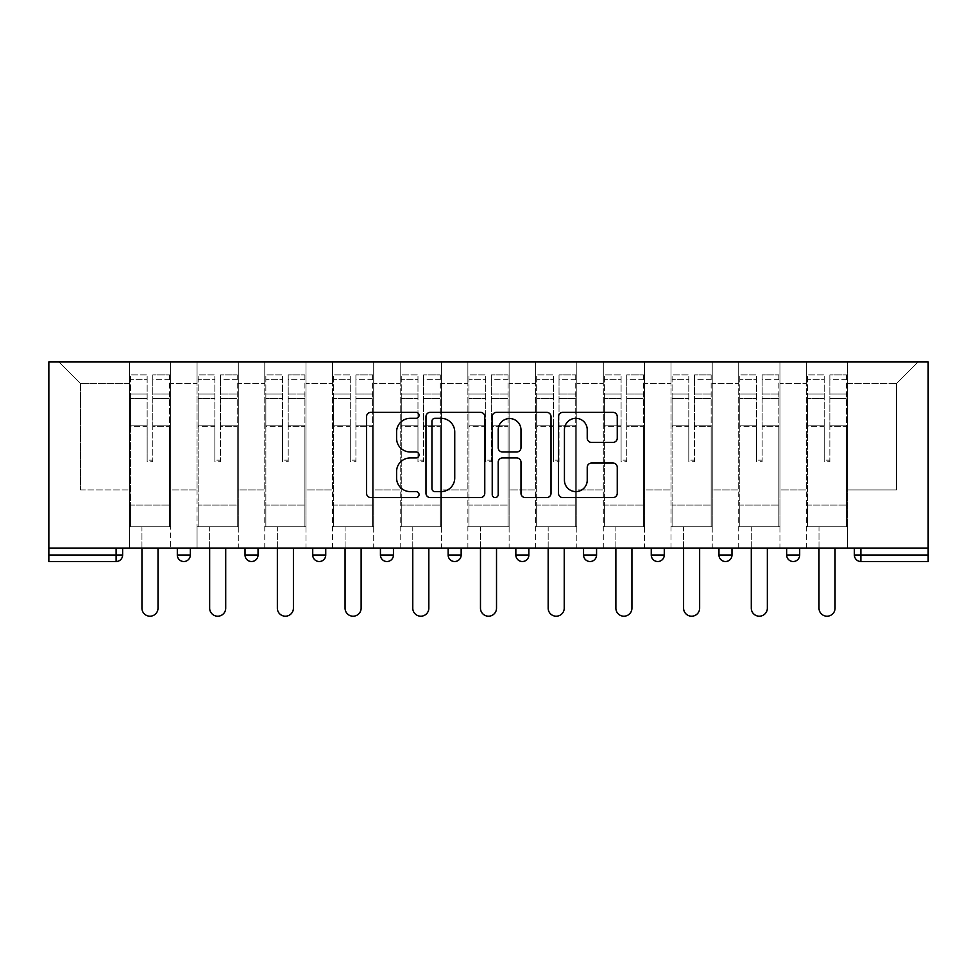<?xml version="1.0" encoding="UTF-8"?>
<svg xmlns="http://www.w3.org/2000/svg" width="977" height="977" viewBox="0 0 977 977"><rect width="100%" height="100%" fill="white"/><g stroke="black" fill="none" stroke-linecap="round" stroke-linejoin="round"><path stroke-width="0.73" stroke-dasharray="4.88 3.66" d="M419.06 415.347A2.98 2.98 0 0 0 416.08 412.367L370.82 412.367A4.262 4.262 0 0 0 366.558 416.629L366.558 493.312A4.262 4.262 0 0 0 370.82 497.574L416.08 497.574A2.98 2.98 0 0 0 419.06 494.582A2.98 2.98 0 0 0 416.08 491.602L410.218 491.602A13.629 13.629 0 0 1 396.589 477.973L396.589 471.586A13.629 13.629 0 0 1 410.218 457.944L416.08 457.944A2.98 2.98 0 0 0 419.06 454.964A2.98 2.98 0 0 0 416.08 451.985L410.218 451.985A13.629 13.629 0 0 1 396.589 438.355L396.589 431.968A13.629 13.629 0 0 1 410.218 418.327L416.08 418.327A2.98 2.98 0 0 0 419.06 415.347M847.645 526.798L806.416 526.798L847.645 526.798L847.645 361.869L918.172 361.869L847.645 361.869L847.645 383.57L896.471 383.57L847.645 383.57L847.645 489.904L896.471 489.904L896.471 383.57L918.172 361.869L896.471 383.57L896.471 489.904L847.645 489.904L847.645 361.869L847.645 526.798L806.416 526.798L847.645 526.798L847.645 548.06L806.416 548.06L847.645 548.06L847.645 526.798M779.939 526.798L738.71 526.798L779.939 526.798L779.939 361.869L847.645 361.869L779.939 361.869L779.939 383.57L806.416 383.57L806.416 489.904L806.416 383.57L779.939 383.57L779.939 489.904L806.416 489.904L779.939 489.904L779.939 361.869L779.939 526.798L738.71 526.798L779.939 526.798L779.939 548.06L738.71 548.06L779.939 548.06L779.939 526.798M712.233 526.798L671.004 526.798L712.233 526.798L712.233 361.869L779.939 361.869L712.233 361.869L712.233 383.57L738.71 383.57L738.71 489.904L738.71 383.57L712.233 383.57L712.233 489.904L738.71 489.904L712.233 489.904L712.233 361.869L712.233 526.798L671.004 526.798L712.233 526.798L712.233 548.06L671.004 548.06L712.233 548.06L712.233 526.798M644.527 526.798L603.298 526.798L644.527 526.798L644.527 361.869L712.233 361.869L644.527 361.869L644.527 383.57L671.004 383.57L671.004 489.904L671.004 383.57L644.527 383.57L644.527 489.904L671.004 489.904L644.527 489.904L644.527 361.869L644.527 526.798L603.298 526.798L644.527 526.798L644.527 548.06L603.298 548.06L644.527 548.06L644.527 526.798M576.821 526.798L535.591 526.798L576.821 526.798L576.821 361.869L644.527 361.869L576.821 361.869L576.821 383.57L603.298 383.57L603.298 489.904L603.298 383.57L576.821 383.57L576.821 489.904L603.298 489.904L576.821 489.904L576.821 361.869L576.821 526.798L535.591 526.798L576.821 526.798L576.821 548.06L535.591 548.06L576.821 548.06L576.821 526.798M509.115 526.798L467.885 526.798L509.115 526.798L509.115 361.869L576.821 361.869L509.115 361.869L509.115 383.57L535.591 383.57L535.591 489.904L535.591 383.57L509.115 383.57L509.115 489.904L535.591 489.904L509.115 489.904L509.115 361.869L509.115 526.798L467.885 526.798L509.115 526.798L509.115 548.06L467.885 548.06L509.115 548.06L509.115 526.798M441.409 526.798L400.179 526.798L441.409 526.798L441.409 361.869L509.115 361.869L441.409 361.869L441.409 383.57L467.885 383.57L467.885 489.904L467.885 383.57L441.409 383.57L441.409 489.904L467.885 489.904L441.409 489.904L441.409 361.869L441.409 526.798L400.179 526.798L441.409 526.798L441.409 548.06L400.179 548.06L441.409 548.06L441.409 526.798M373.702 526.798L332.473 526.798L373.702 526.798L373.702 361.869L441.409 361.869L373.702 361.869L373.702 383.57L400.179 383.57L400.179 489.904L400.179 383.57L373.702 383.57L373.702 489.904L400.179 489.904L373.702 489.904L373.702 361.869L373.702 526.798L332.473 526.798L373.702 526.798L373.702 548.06L332.473 548.06L373.702 548.06L373.702 526.798M305.996 526.798L264.767 526.798L305.996 526.798L305.996 361.869L373.702 361.869L305.996 361.869L305.996 383.57L332.473 383.57L332.473 489.904L332.473 383.57L305.996 383.57L305.996 489.904L332.473 489.904L305.996 489.904L305.996 361.869L305.996 526.798L264.767 526.798L305.996 526.798L305.996 548.06L264.767 548.06L305.996 548.06L305.996 526.798M238.29 526.798L197.061 526.798L238.29 526.798L238.29 361.869L305.996 361.869L238.29 361.869L238.29 383.57L264.767 383.57L264.767 489.904L264.767 383.57L238.29 383.57L238.29 489.904L264.767 489.904L238.29 489.904L238.29 361.869L238.29 526.798L197.061 526.798L238.29 526.798L238.29 548.06L197.061 548.06L238.29 548.06L238.29 526.798M48.85 548.06L928.15 548.06L928.15 361.869L48.85 361.869L48.85 561.519L116.116 561.519L116.116 555.009L48.85 555.009M197.061 361.869L238.29 361.869L170.584 361.869L197.061 361.869L197.061 489.904L197.061 383.57L170.584 383.57L197.061 383.57L197.061 361.869L197.061 526.798L197.061 361.869M129.355 361.869L170.584 361.869L170.584 489.904L197.061 489.904L170.584 489.904L170.584 361.869L170.584 526.798L129.355 526.798L170.584 526.798L170.584 361.869L58.828 361.869L129.355 361.869L129.355 489.904L129.355 383.57L80.529 383.57L129.355 383.57L129.355 361.869L129.355 526.798L170.584 526.798L129.355 526.798L129.355 361.869M806.416 383.57L806.416 361.869L806.416 383.57M738.71 383.57L738.71 361.869L738.71 383.57M671.004 383.57L671.004 361.869L671.004 383.57M603.298 383.57L603.298 361.869L603.298 383.57M535.591 383.57L535.591 361.869L535.591 383.57M467.885 383.57L467.885 361.869L467.885 383.57M400.179 383.57L400.179 361.869L400.179 383.57M332.473 383.57L332.473 361.869L332.473 383.57M264.767 383.57L264.767 361.869L264.767 383.57M80.529 489.904L129.355 489.904L80.529 489.904L80.529 383.57L58.828 361.869L80.529 383.57L80.529 489.904M854.374 555.009L860.884 555.009L860.884 561.519A6.509 6.509 0 0 1 854.374 555.009A6.509 6.509 0 0 0 860.884 561.519L928.15 561.519L928.15 555.009L860.884 555.009L860.884 548.06L854.374 548.06L928.15 548.06L860.884 548.06M129.355 548.06L129.355 526.798L129.355 548.06L170.584 548.06L170.584 526.798L170.584 548.06L129.355 548.06M786.668 548.06L799.687 548.06L786.668 548.06M718.962 548.06L731.981 548.06L718.962 548.06M651.256 548.06L664.275 548.06L651.256 548.06M583.55 548.06L596.568 548.06L583.55 548.06M515.844 548.06L528.862 548.06L515.844 548.06L515.844 555.009L528.862 555.009L528.862 548.06M448.138 548.06L461.156 548.06L448.138 548.06M380.432 548.06L393.45 548.06L380.432 548.06L380.432 555.009L393.45 555.009M312.725 548.06L325.744 548.06L312.725 548.06M245.019 548.06L258.038 548.06L245.019 548.06M177.313 548.06L190.332 548.06L177.313 548.06M928.15 548.06L928.15 555.009M197.061 548.06L197.061 526.798L197.061 548.06M264.767 548.06L264.767 361.869L264.767 548.06M332.473 548.06L332.473 361.869L332.473 548.06M400.179 548.06L400.179 361.869L400.179 548.06M467.885 548.06L467.885 361.869L467.885 548.06M535.591 548.06L535.591 361.869L535.591 548.06M603.298 548.06L603.298 361.869L603.298 548.06M671.004 548.06L671.004 361.869L671.004 548.06M738.71 548.06L738.71 361.869L738.71 548.06M806.416 548.06L806.416 361.869L806.416 548.06M522.353 561.519A6.509 6.509 0 0 0 528.862 555.009M590.059 561.519A6.509 6.509 0 0 0 596.568 555.009L583.55 555.009M657.765 561.519A6.509 6.509 0 0 1 651.256 555.009A6.509 6.509 0 0 0 657.765 561.519A6.509 6.509 0 0 0 664.275 555.009L651.256 555.009M725.471 561.519A6.509 6.509 0 0 0 731.981 555.009L718.962 555.009M484.775 493.312L484.775 416.629A4.262 4.262 0 0 0 480.513 412.367L430.246 412.367A4.262 4.262 0 0 0 425.984 416.629L425.984 493.312A4.262 4.262 0 0 0 430.246 497.574L480.513 497.574A4.262 4.262 0 0 0 484.775 493.312M434.924 418.327A2.98 2.98 0 0 0 431.944 421.319L431.944 488.622A2.98 2.98 0 0 0 434.924 491.602L441.103 491.602A13.629 13.629 0 0 0 454.745 477.973L454.745 431.968A13.629 13.629 0 0 0 441.103 418.327L434.924 418.327M496.487 412.367L546.754 412.367A4.262 4.262 0 0 1 551.016 416.629L551.016 493.312A4.262 4.262 0 0 1 546.754 497.574L525.247 497.574A4.262 4.262 0 0 1 520.985 493.312L520.985 462.206A4.262 4.262 0 0 0 516.723 457.944L502.447 457.944A4.262 4.262 0 0 0 498.197 462.206L498.197 494.582A2.98 2.98 0 0 1 495.205 497.574A2.98 2.98 0 0 1 492.225 494.582L492.225 416.629A4.262 4.262 0 0 1 496.487 412.367M520.985 429.941A11.394 11.394 0 0 0 509.591 418.547A11.394 11.394 0 0 0 498.197 429.941L498.197 447.722A4.262 4.262 0 0 0 502.447 451.985L516.723 451.985A4.262 4.262 0 0 0 520.985 447.722L520.985 429.941M591.488 442.398L613.006 442.398A4.262 4.262 0 0 0 617.256 438.136L617.256 416.629A4.262 4.262 0 0 0 613.006 412.367L562.728 412.367A4.262 4.262 0 0 0 558.478 416.629L558.478 493.312A4.262 4.262 0 0 0 562.728 497.574L613.006 497.574A4.262 4.262 0 0 0 617.256 493.312L617.256 467.324A4.262 4.262 0 0 0 613.006 463.061L591.488 463.061A4.262 4.262 0 0 0 587.226 467.324L587.226 480.208A11.394 11.394 0 0 1 575.832 491.602A11.394 11.394 0 0 1 564.437 480.208L564.437 429.721A11.394 11.394 0 0 1 575.832 418.327A11.394 11.394 0 0 1 587.226 429.721L587.226 438.136A4.262 4.262 0 0 0 591.488 442.398M152.791 426.668L152.791 379.332L169.51 379.332L169.51 374.899L169.51 398.494L169.51 379.332L152.791 379.332L152.791 374.899L169.51 374.899L152.791 374.899L152.791 426.668L169.51 426.668L169.51 394.061L169.51 505.097L169.51 425.142L169.51 505.097L130.442 505.097L130.442 379.332L147.148 379.332L147.148 426.668L147.148 374.899L130.442 374.899L147.148 374.899L147.148 460.167L152.791 460.167L152.791 374.899L152.791 425.142L169.51 425.142L152.791 425.142L152.791 460.167L147.148 460.167L147.148 379.332L130.442 379.332L130.442 374.899L130.442 398.494L147.148 398.494L130.442 398.494L130.442 418.29L130.442 394.061L147.148 394.061L130.442 394.061L130.442 426.668L130.442 418.29L130.442 425.142L147.148 425.142L130.442 425.142L130.442 505.097L130.442 426.668L147.148 426.668L147.148 461.694L152.791 461.694L152.791 426.668L169.51 426.668L169.51 526.798L130.442 526.798L169.51 526.798L169.51 505.097L130.442 505.097L169.51 505.097L130.442 505.097L130.442 426.668L147.148 426.668L147.148 461.694L152.791 461.694L152.791 426.668M158.005 548.06L158.005 608.17A8.024 8.024 0 0 1 149.969 616.206A8.024 8.024 0 0 1 141.946 608.17L141.946 526.798L158.005 526.798L141.946 526.798L141.946 548.06M130.442 505.097L130.442 526.798L130.442 505.097M152.791 461.694L152.791 460.167L152.791 461.694M147.148 461.694L147.148 460.167L147.148 461.694M220.497 426.668L220.497 379.332L237.203 379.332L237.203 374.899L237.203 398.494L237.203 379.332L220.497 379.332L220.497 374.899L237.203 374.899L220.497 374.899L220.497 426.668L237.203 426.668L237.203 394.061L237.203 505.097L237.203 425.142L237.203 505.097L198.148 505.097L198.148 379.332L214.855 379.332L214.855 426.668L214.855 374.899L198.148 374.899L214.855 374.899L214.855 460.167L220.497 460.167L220.497 374.899L220.497 425.142L237.203 425.142L220.497 425.142L220.497 460.167L214.855 460.167L214.855 379.332L198.148 379.332L198.148 374.899L198.148 398.494L214.855 398.494L198.148 398.494L198.148 418.29L198.148 394.061L214.855 394.061L198.148 394.061L198.148 426.668L198.148 418.29L198.148 425.142L214.855 425.142L198.148 425.142L198.148 505.097L198.148 426.668L214.855 426.668L214.855 461.694L220.497 461.694L220.497 426.668L237.203 426.668L237.203 526.798L198.148 526.798L237.203 526.798L237.203 505.097L198.148 505.097L237.203 505.097L198.148 505.097L198.148 426.668L214.855 426.668L214.855 461.694L220.497 461.694L220.497 426.668M225.711 548.06L225.711 608.17A8.024 8.024 0 0 1 217.676 616.206A8.024 8.024 0 0 1 209.652 608.17L209.652 526.798L225.711 526.798L209.652 526.798L209.652 548.06M198.148 505.097L198.148 526.798L198.148 505.097M220.497 461.694L220.497 460.167L220.497 461.694M214.855 461.694L214.855 460.167L214.855 461.694M288.203 426.668L288.203 379.332L304.909 379.332L304.909 374.899L304.909 398.494L304.909 379.332L288.203 379.332L288.203 374.899L304.909 374.899L288.203 374.899L288.203 426.668L304.909 426.668L304.909 394.061L304.909 505.097L304.909 425.142L304.909 505.097L265.854 505.097L265.854 379.332L282.561 379.332L282.561 426.668L282.561 374.899L265.854 374.899L282.561 374.899L282.561 460.167L288.203 460.167L288.203 374.899L288.203 425.142L304.909 425.142L288.203 425.142L288.203 460.167L282.561 460.167L282.561 379.332L265.854 379.332L265.854 374.899L265.854 398.494L282.561 398.494L265.854 398.494L265.854 418.29L265.854 394.061L282.561 394.061L265.854 394.061L265.854 426.668L265.854 418.29L265.854 425.142L282.561 425.142L265.854 425.142L265.854 505.097L265.854 426.668L282.561 426.668L282.561 461.694L288.203 461.694L288.203 426.668L304.909 426.668L304.909 526.798L265.854 526.798L304.909 526.798L304.909 505.097L265.854 505.097L304.909 505.097L265.854 505.097L265.854 426.668L282.561 426.668L282.561 461.694L288.203 461.694L288.203 426.668M293.418 548.06L293.418 608.17A8.024 8.024 0 0 1 285.382 616.206A8.024 8.024 0 0 1 277.358 608.17L277.358 526.798L293.418 526.798L277.358 526.798L277.358 548.06M265.854 505.097L265.854 526.798L265.854 505.097M288.203 461.694L288.203 460.167L288.203 461.694M282.561 461.694L282.561 460.167L282.561 461.694M355.909 426.668L355.909 379.332L372.616 379.332L372.616 374.899L372.616 398.494L372.616 379.332L355.909 379.332L355.909 374.899L372.616 374.899L355.909 374.899L355.909 426.668L372.616 426.668L372.616 394.061L372.616 505.097L372.616 425.142L372.616 505.097L333.56 505.097L333.56 379.332L350.267 379.332L350.267 426.668L350.267 374.899L333.56 374.899L350.267 374.899L350.267 460.167L355.909 460.167L355.909 374.899L355.909 425.142L372.616 425.142L355.909 425.142L355.909 460.167L350.267 460.167L350.267 379.332L333.56 379.332L333.56 374.899L333.56 398.494L350.267 398.494L333.56 398.494L333.56 418.29L333.56 394.061L350.267 394.061L333.56 394.061L333.56 426.668L333.56 418.29L333.56 425.142L350.267 425.142L333.56 425.142L333.56 505.097L333.56 426.668L350.267 426.668L350.267 461.694L355.909 461.694L355.909 426.668L372.616 426.668L372.616 526.798L333.56 526.798L372.616 526.798L372.616 505.097L333.56 505.097L372.616 505.097L333.56 505.097L333.56 426.668L350.267 426.668L350.267 461.694L355.909 461.694L355.909 426.668M361.124 548.06L361.124 608.17A8.024 8.024 0 0 1 353.088 616.206A8.024 8.024 0 0 1 345.064 608.17L345.064 526.798L361.124 526.798L345.064 526.798L345.064 548.06M333.56 505.097L333.56 526.798L333.56 505.097M355.909 461.694L355.909 460.167L355.909 461.694M350.267 461.694L350.267 460.167L350.267 461.694M423.615 426.668L423.615 379.332L440.322 379.332L440.322 374.899L440.322 398.494L440.322 379.332L423.615 379.332L423.615 374.899L440.322 374.899L423.615 374.899L423.615 426.668L440.322 426.668L440.322 394.061L440.322 505.097L440.322 425.142L440.322 505.097L401.266 505.097L401.266 379.332L417.973 379.332L417.973 426.668L417.973 374.899L401.266 374.899L417.973 374.899L417.973 460.167L423.615 460.167L423.615 374.899L423.615 425.142L440.322 425.142L423.615 425.142L423.615 460.167L417.973 460.167L417.973 379.332L401.266 379.332L401.266 374.899L401.266 398.494L417.973 398.494L401.266 398.494L401.266 418.29L401.266 394.061L417.973 394.061L401.266 394.061L401.266 426.668L401.266 418.29L401.266 425.142L417.973 425.142L401.266 425.142L401.266 505.097L401.266 426.668L417.973 426.668L417.973 461.694L423.615 461.694L423.615 426.668L440.322 426.668L440.322 526.798L401.266 526.798L440.322 526.798L440.322 505.097L401.266 505.097L440.322 505.097L401.266 505.097L401.266 426.668L417.973 426.668L417.973 461.694L423.615 461.694L423.615 426.668M428.83 548.06L428.83 608.17A8.024 8.024 0 0 1 420.794 616.206A8.024 8.024 0 0 1 412.77 608.17L412.77 526.798L428.83 526.798L412.77 526.798L412.77 548.06M401.266 505.097L401.266 526.798L401.266 505.097M423.615 461.694L423.615 460.167L423.615 461.694M417.973 461.694L417.973 460.167L417.973 461.694M491.321 426.668L491.321 379.332L508.028 379.332L508.028 374.899L508.028 398.494L508.028 379.332L491.321 379.332L491.321 374.899L508.028 374.899L491.321 374.899L491.321 426.668L508.028 426.668L508.028 394.061L508.028 505.097L508.028 425.142L508.028 505.097L468.972 505.097L468.972 379.332L485.679 379.332L485.679 426.668L485.679 374.899L468.972 374.899L485.679 374.899L485.679 460.167L491.321 460.167L491.321 374.899L491.321 425.142L508.028 425.142L491.321 425.142L491.321 460.167L485.679 460.167L485.679 379.332L468.972 379.332L468.972 374.899L468.972 398.494L485.679 398.494L468.972 398.494L468.972 418.29L468.972 394.061L485.679 394.061L468.972 394.061L468.972 426.668L468.972 418.29L468.972 425.142L485.679 425.142L468.972 425.142L468.972 505.097L468.972 426.668L485.679 426.668L485.679 461.694L491.321 461.694L491.321 426.668L508.028 426.668L508.028 526.798L468.972 526.798L508.028 526.798L508.028 505.097L468.972 505.097L508.028 505.097L468.972 505.097L468.972 426.668L485.679 426.668L485.679 461.694L491.321 461.694L491.321 426.668M496.524 548.06L496.524 608.17A8.024 8.024 0 0 1 488.5 616.206A8.024 8.024 0 0 1 480.476 608.17L480.476 526.798L496.524 526.798L480.476 526.798L480.476 548.06M468.972 505.097L468.972 526.798L468.972 505.097M491.321 461.694L491.321 460.167L491.321 461.694M485.679 461.694L485.679 460.167L485.679 461.694M559.027 426.668L559.027 379.332L575.734 379.332L575.734 374.899L575.734 398.494L575.734 379.332L559.027 379.332L559.027 374.899L575.734 374.899L559.027 374.899L559.027 426.668L575.734 426.668L575.734 394.061L575.734 505.097L575.734 425.142L575.734 505.097L536.678 505.097L536.678 379.332L553.385 379.332L553.385 426.668L553.385 374.899L536.678 374.899L553.385 374.899L553.385 460.167L559.027 460.167L559.027 374.899L559.027 425.142L575.734 425.142L559.027 425.142L559.027 460.167L553.385 460.167L553.385 379.332L536.678 379.332L536.678 374.899L536.678 398.494L553.385 398.494L536.678 398.494L536.678 418.29L536.678 394.061L553.385 394.061L536.678 394.061L536.678 426.668L536.678 418.29L536.678 425.142L553.385 425.142L536.678 425.142L536.678 505.097L536.678 426.668L553.385 426.668L553.385 461.694L559.027 461.694L559.027 426.668L575.734 426.668L575.734 526.798L536.678 526.798L575.734 526.798L575.734 505.097L536.678 505.097L575.734 505.097L536.678 505.097L536.678 426.668L553.385 426.668L553.385 461.694L559.027 461.694L559.027 426.668M564.23 548.06L564.23 608.17A8.024 8.024 0 0 1 556.206 616.206A8.024 8.024 0 0 1 548.17 608.17L548.17 526.798L564.23 526.798L548.17 526.798L548.17 548.06M536.678 505.097L536.678 526.798L536.678 505.097M559.027 461.694L559.027 460.167L559.027 461.694M553.385 461.694L553.385 460.167L553.385 461.694M626.733 426.668L626.733 379.332L643.44 379.332L643.44 374.899L643.44 398.494L643.44 379.332L626.733 379.332L626.733 374.899L643.44 374.899L626.733 374.899L626.733 426.668L643.44 426.668L643.44 394.061L643.44 505.097L643.44 425.142L643.44 505.097L604.384 505.097L604.384 379.332L621.091 379.332L621.091 426.668L621.091 374.899L604.384 374.899L621.091 374.899L621.091 460.167L626.733 460.167L626.733 374.899L626.733 425.142L643.44 425.142L626.733 425.142L626.733 460.167L621.091 460.167L621.091 379.332L604.384 379.332L604.384 374.899L604.384 398.494L621.091 398.494L604.384 398.494L604.384 418.29L604.384 394.061L621.091 394.061L604.384 394.061L604.384 426.668L604.384 418.29L604.384 425.142L621.091 425.142L604.384 425.142L604.384 505.097L604.384 426.668L621.091 426.668L621.091 461.694L626.733 461.694L626.733 426.668L643.44 426.668L643.44 526.798L604.384 526.798L643.44 526.798L643.44 505.097L604.384 505.097L643.44 505.097L604.384 505.097L604.384 426.668L621.091 426.668L621.091 461.694L626.733 461.694L626.733 426.668M631.936 548.06L631.936 608.17A8.024 8.024 0 0 1 623.912 616.206A8.024 8.024 0 0 1 615.876 608.17L615.876 526.798L631.936 526.798L615.876 526.798L615.876 548.06M604.384 505.097L604.384 526.798L604.384 505.097M626.733 461.694L626.733 460.167L626.733 461.694M621.091 461.694L621.091 460.167L621.091 461.694M694.439 426.668L694.439 379.332L711.146 379.332L711.146 374.899L711.146 398.494L711.146 379.332L694.439 379.332L694.439 374.899L711.146 374.899L694.439 374.899L694.439 426.668L711.146 426.668L711.146 394.061L711.146 505.097L711.146 425.142L711.146 505.097L672.091 505.097L672.091 379.332L688.797 379.332L688.797 426.668L688.797 374.899L672.091 374.899L688.797 374.899L688.797 460.167L694.439 460.167L694.439 374.899L694.439 425.142L711.146 425.142L694.439 425.142L694.439 460.167L688.797 460.167L688.797 379.332L672.091 379.332L672.091 374.899L672.091 398.494L688.797 398.494L672.091 398.494L672.091 418.29L672.091 394.061L688.797 394.061L672.091 394.061L672.091 426.668L672.091 418.29L672.091 425.142L688.797 425.142L672.091 425.142L672.091 505.097L672.091 426.668L688.797 426.668L688.797 461.694L694.439 461.694L694.439 426.668L711.146 426.668L711.146 526.798L672.091 526.798L711.146 526.798L711.146 505.097L672.091 505.097L711.146 505.097L672.091 505.097L672.091 426.668L688.797 426.668L688.797 461.694L694.439 461.694L694.439 426.668M699.642 548.06L699.642 608.17A8.024 8.024 0 0 1 691.618 616.206A8.024 8.024 0 0 1 683.582 608.17L683.582 526.798L699.642 526.798L683.582 526.798L683.582 548.06M672.091 505.097L672.091 526.798L672.091 505.097M694.439 461.694L694.439 460.167L694.439 461.694M688.797 461.694L688.797 460.167L688.797 461.694M762.145 426.668L762.145 379.332L778.852 379.332L778.852 374.899L778.852 398.494L778.852 379.332L762.145 379.332L762.145 374.899L778.852 374.899L762.145 374.899L762.145 426.668L778.852 426.668L778.852 394.061L778.852 505.097L778.852 425.142L778.852 505.097L739.797 505.097L739.797 379.332L756.503 379.332L756.503 426.668L756.503 374.899L739.797 374.899L756.503 374.899L756.503 460.167L762.145 460.167L762.145 374.899L762.145 425.142L778.852 425.142L762.145 425.142L762.145 460.167L756.503 460.167L756.503 379.332L739.797 379.332L739.797 374.899L739.797 398.494L756.503 398.494L739.797 398.494L739.797 418.29L739.797 394.061L756.503 394.061L739.797 394.061L739.797 426.668L739.797 418.29L739.797 425.142L756.503 425.142L739.797 425.142L739.797 505.097L739.797 426.668L756.503 426.668L756.503 461.694L762.145 461.694L762.145 426.668L778.852 426.668L778.852 526.798L739.797 526.798L778.852 526.798L778.852 505.097L739.797 505.097L778.852 505.097L739.797 505.097L739.797 426.668L756.503 426.668L756.503 461.694L762.145 461.694L762.145 426.668M767.348 548.06L767.348 608.17A8.024 8.024 0 0 1 759.324 616.206A8.024 8.024 0 0 1 751.289 608.17L751.289 526.798L767.348 526.798L751.289 526.798L751.289 548.06M739.797 505.097L739.797 526.798L739.797 505.097M762.145 461.694L762.145 460.167L762.145 461.694M756.503 461.694L756.503 460.167L756.503 461.694M829.852 426.668L829.852 379.332L846.558 379.332L846.558 374.899L846.558 398.494L846.558 379.332L829.852 379.332L829.852 374.899L846.558 374.899L829.852 374.899L829.852 426.668L846.558 426.668L846.558 394.061L846.558 505.097L846.558 425.142L846.558 505.097L807.49 505.097L807.49 379.332L824.209 379.332L824.209 426.668L824.209 374.899L807.49 374.899L824.209 374.899L824.209 460.167L829.852 460.167L829.852 374.899L829.852 425.142L846.558 425.142L829.852 425.142L829.852 460.167L824.209 460.167L824.209 379.332L807.49 379.332L807.49 374.899L807.49 398.494L824.209 398.494L807.49 398.494L807.49 418.29L807.49 394.061L824.209 394.061L807.49 394.061L807.49 426.668L807.49 418.29L807.49 425.142L824.209 425.142L807.49 425.142L807.49 505.097L807.49 426.668L824.209 426.668L824.209 461.694L829.852 461.694L829.852 426.668L846.558 426.668L846.558 526.798L807.49 526.798L846.558 526.798L846.558 505.097L807.49 505.097L846.558 505.097L807.49 505.097L807.49 426.668L824.209 426.668L824.209 461.694L829.852 461.694L829.852 426.668M835.054 548.06L835.054 608.17A8.024 8.024 0 0 1 827.031 616.206A8.024 8.024 0 0 1 818.995 608.17L818.995 526.798L835.054 526.798L818.995 526.798L818.995 548.06M807.49 505.097L807.49 526.798L807.49 505.097M829.852 461.694L829.852 460.167L829.852 461.694M824.209 461.694L824.209 460.167L824.209 461.694M116.116 548.06L116.116 555.009L122.626 555.009M190.332 555.009L177.313 555.009M258.038 555.009L245.019 555.009M325.744 555.009L312.725 555.009M461.156 555.009L448.138 555.009M799.687 555.009L786.668 555.009M152.791 398.494L169.51 398.494L152.791 398.494M152.791 394.061L169.51 394.061L152.791 394.061M220.497 398.494L237.203 398.494L220.497 398.494M220.497 394.061L237.203 394.061L220.497 394.061M288.203 398.494L304.909 398.494L288.203 398.494M288.203 394.061L304.909 394.061L288.203 394.061M355.909 398.494L372.616 398.494L355.909 398.494M355.909 394.061L372.616 394.061L355.909 394.061M423.615 398.494L440.322 398.494L423.615 398.494M423.615 394.061L440.322 394.061L423.615 394.061M491.321 398.494L508.028 398.494L491.321 398.494M491.321 394.061L508.028 394.061L491.321 394.061M559.027 398.494L575.734 398.494L559.027 398.494M559.027 394.061L575.734 394.061L559.027 394.061M626.733 398.494L643.44 398.494L626.733 398.494M626.733 394.061L643.44 394.061L626.733 394.061M694.439 398.494L711.146 398.494L694.439 398.494M694.439 394.061L711.146 394.061L694.439 394.061M762.145 398.494L778.852 398.494L762.145 398.494M762.145 394.061L778.852 394.061L762.145 394.061M829.852 398.494L846.558 398.494L829.852 398.494M829.852 394.061L846.558 394.061L829.852 394.061"/><path stroke-width="1.47" d="M419.06 415.347A2.98 2.98 0 0 0 416.08 412.367L370.82 412.367A4.262 4.262 0 0 0 366.558 416.629L366.558 493.312A4.262 4.262 0 0 0 370.82 497.574L416.08 497.574A2.98 2.98 0 0 0 419.06 494.582A2.98 2.98 0 0 0 416.08 491.602L410.218 491.602A13.629 13.629 0 0 1 396.589 477.973L396.589 471.586A13.629 13.629 0 0 1 410.218 457.944L416.08 457.944A2.98 2.98 0 0 0 419.06 454.964A2.98 2.98 0 0 0 416.08 451.985L410.218 451.985A13.629 13.629 0 0 1 396.589 438.355L396.589 431.968A13.629 13.629 0 0 1 410.218 418.327L416.08 418.327A2.98 2.98 0 0 0 419.06 415.347M613.006 442.398A4.262 4.262 0 0 0 617.256 438.136L617.256 416.629A4.262 4.262 0 0 0 613.006 412.367L562.728 412.367A4.262 4.262 0 0 0 558.478 416.629L558.478 493.312A4.262 4.262 0 0 0 562.728 497.574L613.006 497.574A4.262 4.262 0 0 0 617.256 493.312L617.256 467.324A4.262 4.262 0 0 0 613.006 463.061L591.488 463.061A4.262 4.262 0 0 0 587.226 467.324L587.226 480.208A11.394 11.394 0 0 1 575.832 491.602A11.394 11.394 0 0 1 564.437 480.208L564.437 429.721A11.394 11.394 0 0 1 575.832 418.327A11.394 11.394 0 0 1 587.226 429.721L587.226 438.136A4.262 4.262 0 0 0 591.488 442.398L613.006 442.398M928.15 548.06L48.85 548.06L48.85 361.869L928.15 361.869L928.15 561.519L860.884 561.519A6.509 6.509 0 0 1 854.374 555.009L854.374 548.06L854.374 555.009L928.15 555.009M484.775 416.629A4.262 4.262 0 0 0 480.513 412.367L430.246 412.367A4.262 4.262 0 0 0 425.984 416.629L425.984 493.312A4.262 4.262 0 0 0 430.246 497.574L480.513 497.574A4.262 4.262 0 0 0 484.775 493.312L484.775 416.629M496.487 412.367L546.754 412.367A4.262 4.262 0 0 1 551.016 416.629L551.016 493.312A4.262 4.262 0 0 1 546.754 497.574L525.247 497.574A4.262 4.262 0 0 1 520.985 493.312L520.985 462.206A4.262 4.262 0 0 0 516.723 457.944L502.447 457.944A4.262 4.262 0 0 0 498.197 462.206L498.197 494.582A2.98 2.98 0 0 1 495.205 497.574A2.98 2.98 0 0 1 492.225 494.582L492.225 416.629A4.262 4.262 0 0 1 496.487 412.367M116.116 561.519A6.509 6.509 0 0 0 122.626 555.009L116.116 555.009L116.116 561.519A6.509 6.509 0 0 0 122.626 555.009L122.626 548.06L122.626 555.009A6.509 6.509 0 0 1 116.116 561.519L48.85 561.519L48.85 555.009L116.116 555.009L116.116 548.06M48.85 548.06L48.85 555.009M177.313 548.06L177.313 555.009L177.313 548.06M183.823 561.519A6.509 6.509 0 0 1 177.313 555.009A6.509 6.509 0 0 0 183.823 561.519A6.509 6.509 0 0 0 190.332 555.009L190.332 548.06L190.332 555.009A6.509 6.509 0 0 1 183.823 561.519A6.509 6.509 0 0 1 177.313 555.009L190.332 555.009A6.509 6.509 0 0 1 183.823 561.519M245.019 548.06L245.019 555.009L245.019 548.06M258.038 548.06L258.038 555.009L258.038 548.06M312.725 548.06L312.725 555.009L312.725 548.06M325.744 548.06L325.744 555.009L325.744 548.06M380.432 555.009A6.509 6.509 0 0 0 386.941 561.519A6.509 6.509 0 0 0 393.45 555.009A6.509 6.509 0 0 1 386.941 561.519A6.509 6.509 0 0 0 393.45 555.009L393.45 548.06L393.45 555.009L380.432 555.009A6.509 6.509 0 0 0 386.941 561.519A6.509 6.509 0 0 1 380.432 555.009L380.432 548.06M448.138 548.06L448.138 555.009L448.138 548.06M461.156 548.06L461.156 555.009L461.156 548.06M528.862 548.06L528.862 555.009L515.844 555.009A6.509 6.509 0 0 0 522.353 561.519A6.509 6.509 0 0 1 515.844 555.009L515.844 548.06M583.55 548.06L583.55 555.009L583.55 548.06M596.568 548.06L596.568 555.009L596.568 548.06M651.256 548.06L651.256 555.009L651.256 548.06M664.275 548.06L664.275 555.009L664.275 548.06M718.962 548.06L718.962 555.009L718.962 548.06M731.981 548.06L731.981 555.009L731.981 548.06M786.668 548.06L786.668 555.009L786.668 548.06M799.687 548.06L799.687 555.009L799.687 548.06M251.529 561.519A6.509 6.509 0 0 1 245.019 555.009A6.509 6.509 0 0 0 251.529 561.519A6.509 6.509 0 0 0 258.038 555.009A6.509 6.509 0 0 1 251.529 561.519A6.509 6.509 0 0 1 245.019 555.009L258.038 555.009A6.509 6.509 0 0 1 251.529 561.519M319.235 561.519A6.509 6.509 0 0 1 312.725 555.009A6.509 6.509 0 0 0 319.235 561.519A6.509 6.509 0 0 0 325.744 555.009A6.509 6.509 0 0 1 319.235 561.519A6.509 6.509 0 0 1 312.725 555.009L325.744 555.009A6.509 6.509 0 0 1 319.235 561.519M454.647 561.519A6.509 6.509 0 0 1 448.138 555.009A6.509 6.509 0 0 0 454.647 561.519A6.509 6.509 0 0 0 461.156 555.009A6.509 6.509 0 0 1 454.647 561.519A6.509 6.509 0 0 1 448.138 555.009L461.156 555.009A6.509 6.509 0 0 1 454.647 561.519M522.353 561.519A6.509 6.509 0 0 0 528.862 555.009A6.509 6.509 0 0 1 522.353 561.519A6.509 6.509 0 0 1 515.844 555.009M590.059 561.519A6.509 6.509 0 0 1 583.55 555.009A6.509 6.509 0 0 0 590.059 561.519A6.509 6.509 0 0 0 596.568 555.009A6.509 6.509 0 0 1 590.059 561.519A6.509 6.509 0 0 1 583.55 555.009L596.568 555.009M657.765 561.519A6.509 6.509 0 0 1 651.256 555.009L664.275 555.009A6.509 6.509 0 0 1 657.765 561.519A6.509 6.509 0 0 0 664.275 555.009M725.471 561.519A6.509 6.509 0 0 1 718.962 555.009A6.509 6.509 0 0 0 725.471 561.519A6.509 6.509 0 0 0 731.981 555.009A6.509 6.509 0 0 1 725.471 561.519A6.509 6.509 0 0 1 718.962 555.009L731.981 555.009M793.177 561.519A6.509 6.509 0 0 1 786.668 555.009A6.509 6.509 0 0 0 793.177 561.519A6.509 6.509 0 0 0 799.687 555.009A6.509 6.509 0 0 1 793.177 561.519A6.509 6.509 0 0 1 786.668 555.009L799.687 555.009A6.509 6.509 0 0 1 793.177 561.519M434.924 418.327A2.98 2.98 0 0 0 431.944 421.319L431.944 488.622A2.98 2.98 0 0 0 434.924 491.602L441.103 491.602A13.629 13.629 0 0 0 454.745 477.973L454.745 431.968A13.629 13.629 0 0 0 441.103 418.327L434.924 418.327M520.985 429.941A11.394 11.394 0 0 0 509.591 418.547A11.394 11.394 0 0 0 498.197 429.941L498.197 447.722A4.262 4.262 0 0 0 502.447 451.985L516.723 451.985A4.262 4.262 0 0 0 520.985 447.722L520.985 429.941M141.946 548.06L141.946 608.17A8.024 8.024 0 0 0 149.969 616.206A8.024 8.024 0 0 0 158.005 608.17L158.005 548.06M209.652 548.06L209.652 608.17A8.024 8.024 0 0 0 217.676 616.206A8.024 8.024 0 0 0 225.711 608.17L225.711 548.06M277.358 548.06L277.358 608.17A8.024 8.024 0 0 0 285.382 616.206A8.024 8.024 0 0 0 293.418 608.17L293.418 548.06M345.064 548.06L345.064 608.17A8.024 8.024 0 0 0 353.088 616.206A8.024 8.024 0 0 0 361.124 608.17L361.124 548.06M412.77 548.06L412.77 608.17A8.024 8.024 0 0 0 420.794 616.206A8.024 8.024 0 0 0 428.83 608.17L428.83 548.06M480.476 548.06L480.476 608.17A8.024 8.024 0 0 0 488.5 616.206A8.024 8.024 0 0 0 496.524 608.17L496.524 548.06M548.17 548.06L548.17 608.17A8.024 8.024 0 0 0 556.206 616.206A8.024 8.024 0 0 0 564.23 608.17L564.23 548.06M615.876 548.06L615.876 608.17A8.024 8.024 0 0 0 623.912 616.206A8.024 8.024 0 0 0 631.936 608.17L631.936 548.06M683.582 548.06L683.582 608.17A8.024 8.024 0 0 0 691.618 616.206A8.024 8.024 0 0 0 699.642 608.17L699.642 548.06M751.289 548.06L751.289 608.17A8.024 8.024 0 0 0 759.324 616.206A8.024 8.024 0 0 0 767.348 608.17L767.348 548.06M818.995 548.06L818.995 608.17A8.024 8.024 0 0 0 827.031 616.206A8.024 8.024 0 0 0 835.054 608.17L835.054 548.06M860.884 548.06L860.884 561.519"/></g></svg>
